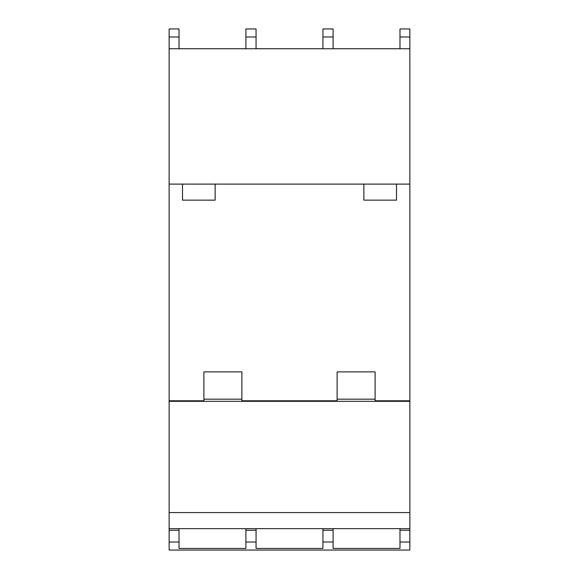<?xml version="1.0" encoding="UTF-8"?>
<svg xmlns="http://www.w3.org/2000/svg" width="579" height="579" viewBox="0 0 579 579"><rect width="100%" height="100%" fill="white"/><g stroke="black" fill="none" stroke-linecap="round" stroke-linejoin="round"><path stroke-width="0.87" d="M409.852 28.95L399.98 28.95L409.852 28.95L409.874 528.649L169.126 528.649L169.148 550.05L179.02 550.05M215.135 200.153L215.135 184.1L182.501 184.1L182.501 200.153L215.135 200.153M363.865 184.1L363.865 200.153L396.499 200.153L396.499 184.1L215.135 184.1M375.105 400.784L409.874 400.784L375.105 400.784L375.105 371.892L337.116 371.892L337.116 400.784L241.884 400.784L241.884 371.892L203.895 371.892L203.895 400.784L169.126 400.784L169.126 184.1L182.501 184.1M409.874 184.1L396.499 184.1M375.105 399.177L337.116 399.177M241.884 399.177L203.895 399.177M337.116 400.784L241.884 400.784M203.895 400.784L169.126 400.784L169.126 528.649M409.874 48.745L169.126 48.745L169.126 184.1M409.874 401.319L169.126 401.319M409.874 512.596L169.126 512.596M245.894 528.649L245.894 548.443L179.02 548.443L179.02 528.649M399.98 528.649L399.98 548.443L333.106 548.443L333.106 528.649M409.852 528.649L409.852 550.05L399.98 550.05M322.937 528.649L322.937 548.443L256.063 548.443L256.063 528.649M179.02 48.745L179.02 28.95L169.148 28.95L169.126 48.745M333.106 48.745L333.106 28.95L322.937 28.95L322.937 48.745M399.98 28.95L399.98 48.745M256.063 48.745L256.063 28.95L245.894 28.95L245.894 48.745M256.063 550.05L245.894 550.05M333.106 550.05L322.937 550.05M256.063 530.255L245.894 530.255M179.02 530.255L169.148 530.255M256.063 28.95L245.894 28.95M333.106 530.255L322.937 530.255M333.106 28.95L322.937 28.95M409.852 530.255L399.98 530.255M179.02 28.95L169.148 28.95M409.852 550.05L169.148 550.05M256.063 542.024L245.894 542.024M179.02 542.024L169.148 542.024M256.063 36.976L245.894 36.976M179.02 36.976L169.148 36.976M333.106 542.024L322.937 542.024M333.106 36.976L322.937 36.976M409.852 542.024L399.98 542.024M409.852 36.976L399.98 36.976M399.98 48.716L333.106 48.716M322.937 48.716L256.063 48.716M245.894 48.716L179.02 48.716"/></g></svg>
